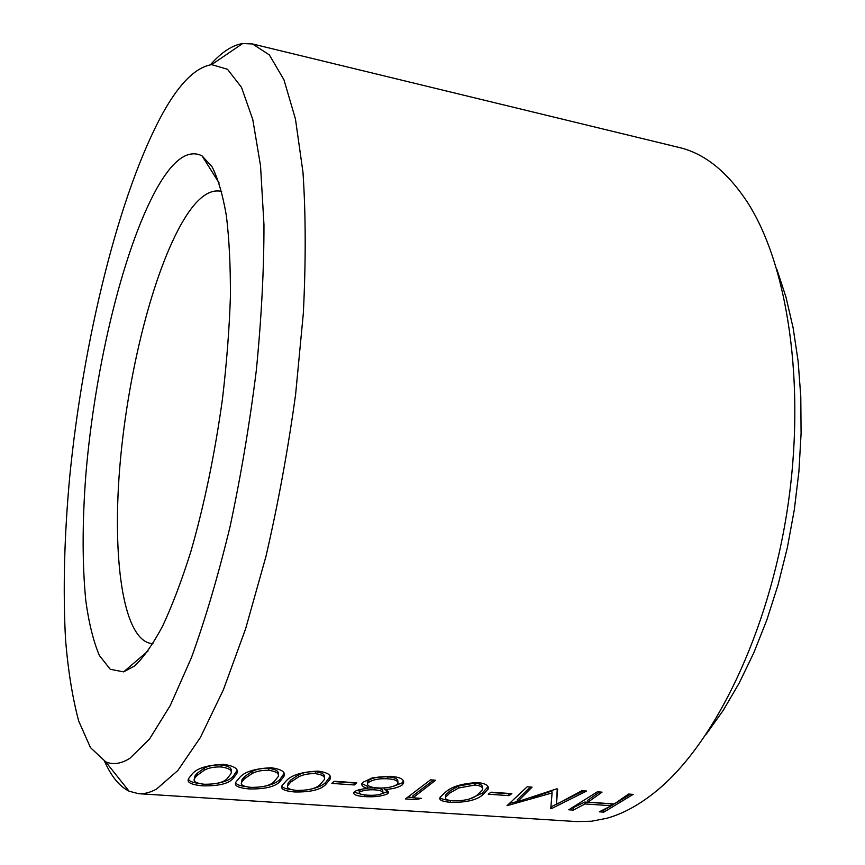<?xml version="1.0" encoding="UTF-8"?>
<svg xmlns="http://www.w3.org/2000/svg" width="865" height="865" viewBox="0 0 865 865"><rect width="100%" height="100%" fill="white"/><g stroke="black" fill="none" stroke-linecap="round" stroke-linejoin="round"><path stroke-width="1.3" d="M138.605 793.702L576.641 821.588L591.455 821.242L606.722 818.29C623.178 813.781 639.884 804.58 656.805 790.686C714.414 743.651 768.52 633.472 787.453 508.771C806.418 384.082 787.474 262.798 746.452 200.777C726.459 171.032 704.002 153.256 679.068 147.461L252.526 43.964L269.339 54.895L283.947 79.764L295.452 119.013L302.966 172.2C305.799 214.131 305.929 261.111 303.345 313.141L295.614 394.429C287.926 450.2 278.011 504.317 265.869 556.757L245.617 628.801L223.375 689.816L200.388 737.467L177.801 770.564L156.576 789.031C150.251 792.524 144.26 794.081 138.605 793.702L129.08 791.205C119.467 786.393 111.293 776.424 104.546 761.287M163.031 112.796C118.883 192.981 83.202 340.583 69.708 476.853C64.28 535.943 62.896 590.298 65.556 639.905C68.173 671.121 72.574 698.196 78.737 721.129L90.501 747.652L105.671 761.805C112.98 765.028 121.078 763.827 129.966 758.227L149.494 739.088L170.275 705.494L191.403 657.746C205.329 619.308 218.218 575.603 230.058 526.634C240.946 475.642 249.693 423.612 256.3 370.544C261.446 318.32 263.998 269.718 263.966 224.738L260.527 165.745L252.785 119.554L241.497 87.343L227.484 69.265L211.611 64.637C195.641 67.329 179.444 83.375 163.031 112.796M159.387 183.996C174.579 158.663 188.786 149.288 202.032 155.851L212.012 166.707C217.926 178.309 222.694 194.549 226.338 215.428C229.193 238.837 230.555 265.933 230.404 296.717C229.322 329.154 226.673 363.246 222.456 399.003C214.834 453.93 204.313 504.749 190.895 551.459C181.791 580.339 172.394 605.165 162.707 625.936C153.04 644.036 143.709 657.357 134.702 665.899L123.619 671.867L110.288 669.305L99.399 655.519C93.409 641.376 88.868 623.06 85.786 600.58C82.229 563.926 82.261 521.919 85.862 474.561C95.009 365.106 124.571 242.784 159.387 183.996M221.635 191.554L220.034 191.133C209.33 189.511 198.139 197.631 186.451 215.504C155.386 263.652 128.766 366.955 120.267 461.661C111.736 556.119 122.516 639.386 151.299 643.528L152.954 643.592M210.379 64.799C221.321 52.354 232.09 45.261 242.697 43.52L252.526 43.964M233.474 778.013C229.279 783.56 218.931 786.166 202.442 785.831C190.441 784.663 185.975 782.057 189.024 778.035L191.36 775.127C195.566 768.693 206.292 765.093 223.548 764.325C234.966 766.055 239.313 769.277 236.556 773.991L233.474 778.013L233.431 775.981C230.89 779.138 225.949 781.484 218.596 783.041M280.173 781.225C275.6 786.685 265.187 789.248 248.958 788.923C237.767 787.874 233.496 785.496 236.134 781.776L238.978 778.392C243.562 772.067 254.342 768.52 271.318 767.752C281.979 769.32 286.131 772.304 283.785 776.684L280.173 781.225L280.098 779.214C277.427 782.198 272.616 784.469 265.685 786.026M325.856 784.371C320.915 789.745 310.449 792.264 294.457 791.951C283.947 790.988 279.882 788.783 282.239 785.334L285.558 781.603C290.499 775.375 301.323 771.872 318.017 771.104C327.997 772.521 331.976 775.289 329.965 779.397L325.856 784.371L325.759 782.371C322.969 785.204 318.309 787.388 311.789 788.923M354.293 784.955L331.836 783.409L334.204 781.268L356.715 782.836L354.293 784.955L354.174 782.976L333.879 781.56M367.755 788.448C363.322 787.323 361.354 785.723 361.851 783.668L362.943 782.295L372.307 777.884L390.407 776.305C399.933 777.062 404.344 779.311 403.62 783.052L402.257 784.847C398.733 787.485 392.742 789.064 384.287 789.572C387.498 790.502 388.839 791.626 388.309 792.978L387.423 793.854C381.962 796.297 374.394 797.216 364.706 796.611C356.834 796.06 353.19 794.676 353.753 792.47L354.639 791.594C357.213 789.983 361.592 788.934 367.755 788.448L367.647 786.458L361.905 783.56M415.687 799.606L405.458 798.925L430.511 779.862L435.603 780.219L412.973 797.79L421.493 798.363L415.687 799.606L415.622 797.962M482.389 795.13C476.291 800.212 465.651 802.601 450.481 802.309C441.939 801.574 438.512 799.876 440.188 797.195L445.086 792.567C451.206 786.674 462.159 783.344 477.913 782.587C485.914 783.539 489.298 785.723 488.076 789.161L482.389 795.13L482.205 793.205L469.976 798.784M509.063 795.649L488.271 794.211L491.006 792.189L511.853 793.638L509.063 795.649L508.858 793.735L490.628 792.47M586.632 791.043L551.416 808.645L550.745 808.591L552.108 792.956L507.02 805.683L527.174 786.782L532.051 787.139L517.443 801.747L556.552 788.891L557.633 788.966L556.444 804.418L581.885 790.707L586.632 791.043M603.835 812.127L599.315 811.824L611.274 805.737L585.054 803.953L573.322 810.094L568.738 809.791L597.369 791.81L602.051 792.145L587.995 802.147L614.28 803.953L628.585 794.048L633.191 794.384L603.835 812.127L603.662 810.245L602.862 810.191M776.9 269.437L786.004 297.214L793.14 327.954L798.125 361.289L800.795 396.711L801.077 433.689L798.903 471.598L794.297 509.809L787.345 547.664L778.154 584.513L766.909 619.74L753.826 652.772L739.175 683.112L723.226 710.36L706.283 734.169M611.274 805.737L611.036 803.866L584.827 802.06L572.208 808.137M585.054 803.953L584.827 802.06M573.322 810.094L573.171 808.202M599.596 791.972L587.757 800.266L587.995 802.147M630.672 794.2L603.662 810.245M551.416 808.645L550.983 806.71M552.108 792.956L551.838 791.075L530.742 797.93M517.421 801.52L510.469 803.163M530.267 787.009L517.27 799.833L517.443 801.747M557.255 788.945L556.444 804.418M583.691 790.837L551.264 806.731M450.481 802.309L450.395 800.612M448.481 800.201C443.821 799.714 441.009 798.806 440.047 797.476M488.001 786.653L482.205 793.205M482.238 787.745C482.973 785.366 480.497 783.82 474.809 783.095L458.45 786.069L449.876 790.978L445.68 795L445.799 796.979C444.491 798.957 446.87 800.266 452.957 800.882C464.71 800.936 472.885 798.903 477.491 794.805L482.411 789.799C483.33 787.366 480.886 785.766 475.047 785.009L458.655 787.993L450.038 792.913L445.81 796.968L445.68 795M474.809 783.095L475.047 785.009M458.45 786.069L458.655 787.993M449.876 790.978L450.038 792.913M433.495 780.068L412.875 795.822L412.973 797.79M412.962 797.465L408.475 797.162M403.501 780.933L402.084 782.901L392.926 786.49M402.257 784.847L402.084 782.901M384.287 789.572L384.179 787.939M387.963 791.334L381.962 793.724M387.423 793.854L387.325 791.875M364.706 796.611L364.652 794.913M361.256 794.297L354.034 792.124M397.9 781.949L397.846 781.398C397.997 778.846 394.591 777.332 387.65 776.857C379.119 776.37 372.588 777.635 368.047 780.652L367.398 782.825M382.892 792.254L382.827 790.945C382.827 789.356 380.146 788.329 374.761 787.864L367.733 787.972M360.889 789.367L359.159 791.161M374.761 787.864L374.869 789.842C368.393 789.54 363.332 790.253 359.71 791.994L359.224 792.502C359.137 793.973 361.873 794.859 367.42 795.162C373.777 795.595 378.762 795.032 382.373 793.486L382.925 792.924C382.936 791.334 380.254 790.307 374.869 789.842M359.624 790.005L359.71 791.994M387.65 776.857L387.834 778.803C379.303 778.316 372.75 779.592 368.187 782.62L367.452 783.571C367.301 785.961 370.566 787.41 377.216 787.907C385.801 788.426 392.461 787.269 397.208 784.425L398.019 783.344C398.17 780.792 394.775 779.279 387.834 778.803M368.047 780.652L368.187 782.62M294.457 791.951L294.446 790.221M291.364 789.648C285.861 788.966 282.704 787.766 281.904 786.047M330.16 776.381L325.759 782.371M324.234 777.257C325.175 774.489 322.213 772.629 315.357 771.677C308.708 771.472 303.139 772.51 298.652 774.791L290.835 779.96L288.013 783.16L287.829 785.679M315.357 771.677L315.498 773.656C308.848 773.461 303.269 774.499 298.76 776.781L290.91 781.982L288.067 785.193C286.045 787.831 288.867 789.583 296.533 790.426C308.892 790.491 316.904 788.35 320.569 784.014L324.17 779.776C325.705 776.781 322.818 774.737 315.498 773.656M298.652 774.791L298.76 776.781M290.835 779.96L290.91 781.982M248.958 788.923L248.958 787.193M245.487 786.555C239.692 785.798 236.426 784.501 235.713 782.674M284.109 773.418L280.098 779.214M278.13 774.229C279.136 771.331 276.022 769.363 268.788 768.336C262.009 768.131 256.408 769.18 251.985 771.494L244.406 776.748L242.005 779.625L241.703 782.349M268.788 768.336L268.907 770.337C262.117 770.131 256.505 771.191 252.072 773.515L244.46 778.781L242.027 781.679C239.756 784.555 242.719 786.458 250.904 787.377C263.436 787.442 271.394 785.279 274.767 780.868L277.968 776.932C279.741 773.721 276.724 771.526 268.907 770.337M251.985 771.494L252.072 773.515M244.406 776.748L244.46 778.781M202.442 785.831L202.475 784.09M198.582 783.398C192.484 782.544 189.111 781.138 188.473 779.192M237.042 770.412L233.431 775.981M231.009 771.158C232.079 768.098 228.792 766.033 221.17 764.93C214.25 764.714 208.616 765.785 204.27 768.12L196.939 773.461L194.96 775.948L194.528 778.911M221.17 764.93L221.256 766.952C214.325 766.736 208.681 767.806 204.324 770.164L196.96 775.516L194.96 778.024C192.387 781.171 195.49 783.247 204.27 784.263C216.985 784.328 224.878 782.122 227.949 777.646L230.717 774.078C232.782 770.629 229.625 768.25 221.256 766.952M204.27 768.12L204.324 770.164M196.939 773.461L196.96 775.516M105.671 761.805L129.08 791.205M219.148 183.045L202.032 155.851M148.045 650.988L123.619 671.867M211.611 64.637L242.697 43.52M487.838 787.258L488.076 789.161M403.436 781.117L403.62 783.052M388.244 791.67L388.309 792.978M359.137 790.502L359.213 792.502M367.311 781.592L367.452 783.56M329.825 777.43L329.965 779.397M288.013 783.16L288.067 785.193M283.677 774.694L283.785 776.684M242.005 779.625L242.027 781.679M236.491 771.98L236.556 773.991M194.96 775.948L194.96 778.024"/></g></svg>
